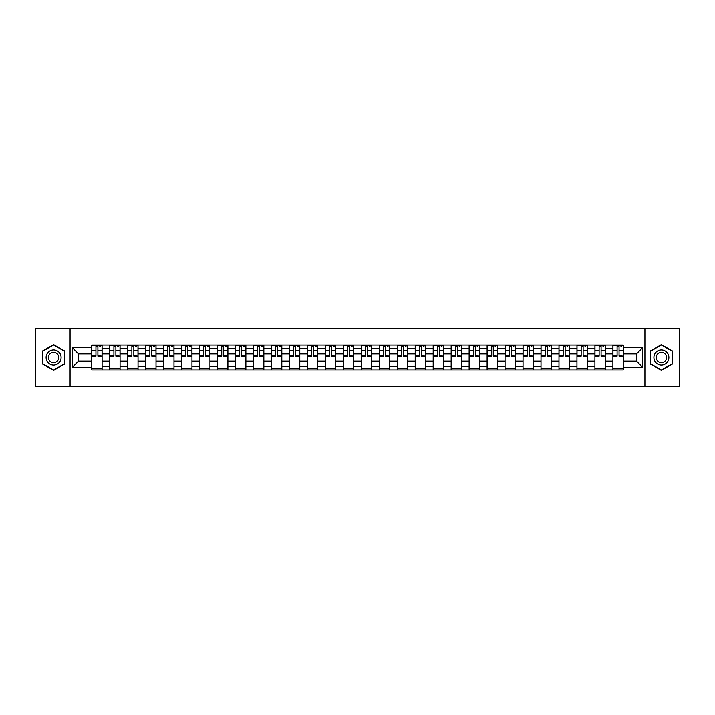 <?xml version="1.0" encoding="UTF-8"?>
<svg xmlns="http://www.w3.org/2000/svg" width="715" height="715" viewBox="0 0 715 715"><rect width="100%" height="100%" fill="white"/><g stroke="black" fill="none" stroke-linecap="round" stroke-linejoin="round"><path stroke-width="1.07" d="M644.921 386.297L679.25 386.297L679.25 328.703L35.75 328.703L35.75 386.297L644.921 386.297L644.921 328.703M109.708 369.887L109.708 348.634L102.102 348.634L102.102 369.887M102.102 348.634L102.102 345.113M109.708 348.634L109.708 345.113M120.075 345.113L120.075 369.887M127.681 369.887L127.681 345.113M138.049 345.113L138.049 369.887M145.646 369.887L145.646 345.113M156.013 345.113L156.013 369.887M163.619 369.887L163.619 345.113M173.986 345.113L173.986 369.887M181.592 369.887L181.592 345.113M191.96 345.113L191.96 369.887M199.565 369.887L199.565 345.113M209.933 345.113L209.933 369.887M217.53 369.887L217.53 345.113M227.897 345.113L227.897 369.887M235.503 369.887L235.503 345.113M245.871 345.113L245.871 369.887M253.476 369.887L253.476 345.113M263.844 345.113L263.844 369.887M271.45 369.887L271.45 345.113M281.817 345.113L281.817 369.887M289.414 369.887L289.414 345.113M299.782 345.113L299.782 369.887M307.387 369.887L307.387 345.113M317.755 345.113L317.755 369.887M325.361 369.887L325.361 345.113M335.728 345.113L335.728 369.887M343.334 369.887L343.334 345.113M353.702 345.113L353.702 369.887M361.298 369.887L361.298 345.113M371.666 345.113L371.666 369.887M379.272 369.887L379.272 345.113M389.639 345.113L389.639 369.887M397.245 369.887L397.245 345.113M407.613 345.113L407.613 369.887M415.218 369.887L415.218 345.113M425.586 345.113L425.586 369.887M433.183 369.887L433.183 345.113M443.55 345.113L443.55 369.887M451.156 369.887L451.156 345.113M461.524 345.113L461.524 369.887M469.129 369.887L469.129 345.113M479.497 345.113L479.497 369.887M487.103 369.887L487.103 345.113M497.47 345.113L497.47 369.887M505.067 369.887L505.067 345.113M515.435 345.113L515.435 369.887M523.04 369.887L523.04 345.113M533.408 345.113L533.408 369.887M541.014 369.887L541.014 345.113M551.381 345.113L551.381 369.887M558.987 369.887L558.987 345.113M569.355 345.113L569.355 369.887M576.951 369.887L576.951 345.113M587.319 345.113L587.319 369.887M594.925 369.887L594.925 345.113M605.292 345.113L605.292 369.887M612.898 369.887L612.898 345.113M612.898 361.075L605.292 361.075M594.925 361.075L587.319 361.075M576.951 361.075L569.355 361.075M558.987 361.075L551.381 361.075M541.014 361.075L533.408 361.075M523.04 361.075L515.435 361.075M505.067 361.075L497.47 361.075M487.103 361.075L479.497 361.075M469.129 361.075L461.524 361.075M451.156 361.075L443.55 361.075M433.183 361.075L425.586 361.075M415.218 361.075L407.613 361.075M397.245 361.075L389.639 361.075M379.272 361.075L371.666 361.075M361.298 361.075L353.702 361.075M343.334 361.075L335.728 361.075M325.361 361.075L317.755 361.075M307.387 361.075L299.782 361.075M289.414 361.075L281.817 361.075M271.45 361.075L263.844 361.075M253.476 361.075L245.871 361.075M235.503 361.075L227.897 361.075M217.53 361.075L209.933 361.075M199.565 361.075L191.96 361.075M181.592 361.075L173.986 361.075M163.619 361.075L156.013 361.075M145.646 361.075L138.049 361.075M127.681 361.075L120.075 361.075M109.708 361.075L102.102 361.075M612.898 353.925L605.292 353.925M594.925 353.925L587.319 353.925M576.951 353.925L569.355 353.925M558.987 353.925L551.381 353.925M541.014 353.925L533.408 353.925M523.04 353.925L515.435 353.925M505.067 353.925L497.47 353.925M487.103 353.925L479.497 353.925M469.129 353.925L461.524 353.925M451.156 353.925L443.55 353.925M433.183 353.925L425.586 353.925M415.218 353.925L407.613 353.925M397.245 353.925L389.639 353.925M379.272 353.925L371.666 353.925M361.298 353.925L353.702 353.925M343.334 353.925L335.728 353.925M325.361 353.925L317.755 353.925M307.387 353.925L299.782 353.925M289.414 353.925L281.817 353.925M271.45 353.925L263.844 353.925M253.476 353.925L245.871 353.925M235.503 353.925L227.897 353.925M217.53 353.925L209.933 353.925M199.565 353.925L191.96 353.925M181.592 353.925L173.986 353.925M163.619 353.925L156.013 353.925M145.646 353.925L138.049 353.925M127.681 353.925L120.075 353.925M109.708 353.925L102.102 353.925M78.489 361.075L91.735 361.075L91.735 353.925L78.489 353.925L78.489 361.075L72.385 367.179L72.385 347.821L91.735 347.821L91.735 353.925M623.266 353.925L623.266 361.075L636.511 361.075L636.511 353.925L623.266 353.925L623.266 345.113L91.735 345.113L91.735 347.821M623.266 347.821L642.615 347.821L642.615 367.179L623.266 367.179L623.266 361.075M91.735 361.075L91.735 369.887L623.266 369.887L623.266 367.179M91.735 367.179L72.385 367.179M70.079 386.297L70.079 328.703M64.725 351.083L53.607 344.666L42.489 351.083L42.489 363.917L53.607 370.334L64.725 363.917L64.725 351.083M672.511 351.083L661.393 344.666L650.275 351.083L650.275 363.917L661.393 370.334L672.511 363.917L672.511 351.083M102.102 368.154L91.735 368.154M95.944 346.846L97.901 346.846M120.075 368.154L109.708 368.154M113.908 346.846L115.875 346.846M138.049 368.154L127.681 368.154M131.882 346.846L133.839 346.846M156.013 368.154L145.646 368.154M149.855 346.846L151.812 346.846M173.986 368.154L163.619 368.154M167.828 346.846L169.786 346.846M191.96 368.154L181.592 368.154M185.793 346.846L187.759 346.846M209.933 368.154L199.565 368.154M203.766 346.846L205.723 346.846M227.897 368.154L217.53 368.154M221.739 346.846L223.697 346.846M245.871 368.154L235.503 368.154M239.713 346.846L241.67 346.846M263.844 368.154L253.476 368.154M257.677 346.846L259.634 346.846M281.817 368.154L271.45 368.154M275.65 346.846L277.608 346.846M299.782 368.154L289.414 368.154M293.624 346.846L295.581 346.846M317.755 368.154L307.387 368.154M311.597 346.846L313.554 346.846M335.728 368.154L325.361 368.154M329.561 346.846L331.519 346.846M353.702 368.154L343.334 368.154M347.535 346.846L349.492 346.846M371.666 368.154L361.298 368.154M365.508 346.846L367.465 346.846M389.639 368.154L379.272 368.154M383.481 346.846L385.439 346.846M407.613 368.154L397.245 368.154M401.446 346.846L403.403 346.846M425.586 368.154L415.218 368.154M419.419 346.846L421.376 346.846M443.55 368.154L433.183 368.154M437.392 346.846L439.35 346.846M461.524 368.154L451.156 368.154M455.366 346.846L457.323 346.846M479.497 368.154L469.129 368.154M473.33 346.846L475.287 346.846M497.47 368.154L487.103 368.154M491.303 346.846L493.261 346.846M515.435 368.154L505.067 368.154M509.277 346.846L511.234 346.846M533.408 368.154L523.04 368.154M527.241 346.846L529.207 346.846M551.381 368.154L541.014 368.154M545.214 346.846L547.172 346.846M569.355 368.154L558.987 368.154M563.188 346.846L565.145 346.846M587.319 368.154L576.951 368.154M581.161 346.846L583.118 346.846M605.292 368.154L594.925 368.154M599.125 346.846L601.092 346.846M623.266 368.154L612.898 368.154M617.099 346.846L619.056 346.846M72.385 347.821L78.489 353.925M636.511 361.075L642.615 367.179M636.511 353.925L642.615 347.821M97.901 355.775L102.048 356.177L97.901 356.177L97.901 345.229L102.048 345.229L99.743 345.229M102.048 355.775L102.048 345.229M95.944 346.73L97.901 346.73M99.743 346.73L100.547 346.73M94.094 345.229L91.797 345.229L91.797 356.177L95.944 356.177L95.944 345.229L94.273 345.229M91.797 345.229L99.573 345.229M115.875 355.775L120.022 356.177L115.875 356.177L115.875 345.229L120.022 345.229L117.716 345.229M120.022 355.775L120.022 345.229M113.908 346.73L115.875 346.73M117.716 346.73L118.52 346.73M112.067 345.229L109.761 345.229L109.761 356.177L113.908 356.177L113.908 345.229L112.246 345.229M109.761 345.229L117.537 345.229M133.839 355.775L137.986 356.177L133.839 356.177L133.839 345.229L137.986 345.229L135.689 345.229M137.986 355.775L137.986 345.229M131.882 346.73L133.839 346.73M135.689 346.73L136.494 346.73M130.041 345.229L127.735 345.229L127.735 356.177L131.882 356.177L131.882 345.229L130.21 345.229M127.735 345.229L135.51 345.229M47.119 361.245A7.49 7.49 0 0 0 57.352 363.989A7.49 7.49 0 0 0 60.087 353.755A7.49 7.49 0 0 0 49.862 351.011A7.49 7.49 0 0 0 47.119 361.245M49.165 360.065A5.13 5.13 0 0 0 56.172 361.942A5.13 5.13 0 0 0 58.049 354.935A5.13 5.13 0 0 0 51.042 353.058A5.13 5.13 0 0 0 49.165 360.065M53.607 345.059L64.377 351.28L64.377 363.721L53.607 369.941L42.837 363.721L42.837 351.28L53.607 345.059M654.913 361.245A7.49 7.49 0 0 0 665.138 363.989A7.49 7.49 0 0 0 667.881 353.755A7.49 7.49 0 0 0 657.648 351.011A7.49 7.49 0 0 0 654.913 361.245M656.951 360.065A5.13 5.13 0 0 0 663.958 361.942A5.13 5.13 0 0 0 665.835 354.935A5.13 5.13 0 0 0 658.828 353.058A5.13 5.13 0 0 0 656.951 360.065M661.393 345.059L672.163 351.28L672.163 363.721L661.393 369.941L650.623 363.721L650.623 351.28L661.393 345.059M151.812 355.775L155.959 356.177L151.812 356.177L151.812 345.229L155.959 345.229L153.654 345.229M155.959 355.775L155.959 345.229M149.855 346.73L151.812 346.73M153.654 346.73L154.458 346.73M148.014 345.229L145.708 345.229L145.708 356.177L149.855 356.177L149.855 345.229L148.184 345.229M145.708 345.229L153.484 345.229M169.786 355.775L173.933 356.177L169.786 356.177L169.786 345.229L173.933 345.229L171.627 345.229M173.933 355.775L173.933 345.229M167.828 346.73L169.786 346.73M171.627 346.73L172.431 346.73M165.978 345.229L163.681 345.229L163.681 356.177L167.828 356.177L167.828 345.229L166.157 345.229M163.681 345.229L171.457 345.229M187.759 355.775L191.906 356.177L187.759 356.177L187.759 345.229L191.906 345.229L189.6 345.229M191.906 355.775L191.906 345.229M185.793 346.73L187.759 346.73M189.6 346.73L190.405 346.73M183.952 345.229L181.646 345.229L181.646 356.177L185.793 356.177L185.793 345.229L184.13 345.229M181.646 345.229L189.421 345.229M205.723 355.775L209.87 356.177L205.723 356.177L205.723 345.229L209.87 345.229L207.565 345.229M209.87 355.775L209.87 345.229M203.766 346.73L205.723 346.73M207.565 346.73L208.378 346.73M201.925 345.229L199.619 345.229L199.619 356.177L203.766 356.177L203.766 345.229L202.095 345.229M199.619 345.229L207.395 345.229M223.697 355.775L227.844 356.177L223.697 356.177L223.697 345.229L227.844 345.229L225.538 345.229M227.844 355.775L227.844 345.229M221.739 346.73L223.697 346.73M225.538 346.73L226.342 346.73M219.898 345.229L217.592 345.229L217.592 356.177L221.739 356.177L221.739 345.229L220.068 345.229M217.592 345.229L225.368 345.229M241.67 355.775L245.817 356.177L241.67 356.177L241.67 345.229L245.817 345.229L243.511 345.229M245.817 355.775L245.817 345.229M239.713 346.73L241.67 346.73M243.511 346.73L244.316 346.73M237.863 345.229L235.566 345.229L235.566 356.177L239.713 356.177L239.713 345.229L238.041 345.229M235.566 345.229L243.341 345.229M259.634 355.775L263.79 356.177L259.634 356.177L259.634 345.229L263.79 345.229L261.484 345.229M263.79 355.775L263.79 345.229M257.677 346.73L259.634 346.73M261.484 346.73L262.289 346.73M255.836 345.229L253.53 345.229L253.53 356.177L257.677 356.177L257.677 345.229L256.006 345.229M253.53 345.229L261.306 345.229M277.608 355.775L281.755 356.177L277.608 356.177L277.608 345.229L281.755 345.229L279.449 345.229M281.755 355.775L281.755 345.229M275.65 346.73L277.608 346.73M279.449 346.73L280.262 346.73M273.809 345.229L271.503 345.229L271.503 356.177L275.65 356.177L275.65 345.229L273.979 345.229M271.503 345.229L279.279 345.229M295.581 355.775L299.728 356.177L295.581 356.177L295.581 345.229L299.728 345.229L297.422 345.229M299.728 355.775L299.728 345.229M293.624 346.73L295.581 346.73M297.422 346.73L298.227 346.73M291.783 345.229L289.477 345.229L289.477 356.177L293.624 356.177L293.624 345.229L291.952 345.229M289.477 345.229L297.252 345.229M313.554 355.775L317.701 356.177L313.554 356.177L313.554 345.229L317.701 345.229L315.395 345.229M317.701 355.775L317.701 345.229M311.597 346.73L313.554 346.73M315.395 346.73L316.2 346.73M309.747 345.229L307.45 345.229L307.45 356.177L311.597 356.177L311.597 345.229L309.926 345.229M307.45 345.229L315.226 345.229M331.519 355.775L335.666 356.177L331.519 356.177L331.519 345.229L335.666 345.229L333.369 345.229M335.666 355.775L335.666 345.229M329.561 346.73L331.519 346.73M333.369 346.73L334.173 346.73M327.72 345.229L325.414 345.229L325.414 356.177L329.561 356.177L329.561 345.229L327.89 345.229M325.414 345.229L333.19 345.229M349.492 355.775L353.639 356.177L349.492 356.177L349.492 345.229L353.639 345.229L351.333 345.229M353.639 355.775L353.639 345.229M347.535 346.73L349.492 346.73M351.333 346.73L352.146 346.73M345.694 345.229L343.388 345.229L343.388 356.177L347.535 356.177L347.535 345.229L345.863 345.229M343.388 345.229L351.163 345.229M367.465 355.775L371.612 356.177L367.465 356.177L367.465 345.229L371.612 345.229L369.306 345.229M371.612 355.775L371.612 345.229M365.508 346.73L367.465 346.73M369.306 346.73L370.111 346.73M363.667 345.229L361.361 345.229L361.361 356.177L365.508 356.177L365.508 345.229L363.837 345.229M361.361 345.229L369.137 345.229M385.439 355.775L389.586 356.177L385.439 356.177L385.439 345.229L389.586 345.229L387.28 345.229M389.586 355.775L389.586 345.229M383.481 346.73L385.439 346.73M387.28 346.73L388.084 346.73M381.631 345.229L379.334 345.229L379.334 356.177L383.481 356.177L383.481 345.229L381.81 345.229M379.334 345.229L387.11 345.229M403.403 355.775L407.55 356.177L403.403 356.177L403.403 345.229L407.55 345.229L405.253 345.229M407.55 355.775L407.55 345.229M401.446 346.73L403.403 346.73M405.253 346.73L406.057 346.73M399.605 345.229L397.299 345.229L397.299 356.177L401.446 356.177L401.446 345.229L399.774 345.229M397.299 345.229L405.074 345.229M421.376 355.775L425.523 356.177L421.376 356.177L421.376 345.229L425.523 345.229L423.217 345.229M425.523 355.775L425.523 345.229M419.419 346.73L421.376 346.73M423.217 346.73L424.031 346.73M417.578 345.229L415.272 345.229L415.272 356.177L419.419 356.177L419.419 345.229L417.748 345.229M415.272 345.229L423.048 345.229M439.35 355.775L443.497 356.177L439.35 356.177L439.35 345.229L443.497 345.229L441.191 345.229M443.497 355.775L443.497 345.229M437.392 346.73L439.35 346.73M441.191 346.73L441.995 346.73M435.551 345.229L433.245 345.229L433.245 356.177L437.392 356.177L437.392 345.229L435.721 345.229M433.245 345.229L441.021 345.229M457.323 355.775L461.47 356.177L457.323 356.177L457.323 345.229L461.47 345.229L459.164 345.229M461.47 355.775L461.47 345.229M455.366 346.73L457.323 346.73M459.164 346.73L459.968 346.73M453.516 345.229L451.21 345.229L451.21 356.177L455.366 356.177L455.366 345.229L453.694 345.229M451.21 345.229L458.994 345.229M475.287 355.775L479.434 356.177L475.287 356.177L475.287 345.229L479.434 345.229L477.137 345.229M479.434 355.775L479.434 345.229M473.33 346.73L475.287 346.73M477.137 346.73L477.942 346.73M471.489 345.229L469.183 345.229L469.183 356.177L473.33 356.177L473.33 345.229L471.659 345.229M469.183 345.229L476.959 345.229M493.261 355.775L497.408 356.177L493.261 356.177L493.261 345.229L497.408 345.229L495.102 345.229M497.408 355.775L497.408 345.229M491.303 346.73L493.261 346.73M495.102 346.73L495.915 346.73M489.462 345.229L487.156 345.229L487.156 356.177L491.303 356.177L491.303 345.229L489.632 345.229M487.156 345.229L494.932 345.229M511.234 355.775L515.381 356.177L511.234 356.177L511.234 345.229L515.381 345.229L513.075 345.229M515.381 355.775L515.381 345.229M509.277 346.73L511.234 346.73M513.075 346.73L513.879 346.73M507.435 345.229L505.13 345.229L505.13 356.177L509.277 356.177L509.277 345.229L507.605 345.229M505.13 345.229L512.905 345.229M529.207 355.775L533.354 356.177L529.207 356.177L529.207 345.229L533.354 345.229L531.048 345.229M533.354 355.775L533.354 345.229M527.241 346.73L529.207 346.73M531.048 346.73L531.853 346.73M525.4 345.229L523.094 345.229L523.094 356.177L527.241 356.177L527.241 345.229L525.579 345.229M523.094 345.229L530.87 345.229M547.172 355.775L551.319 356.177L547.172 356.177L547.172 345.229L551.319 345.229L549.022 345.229M551.319 355.775L551.319 345.229M545.214 346.73L547.172 346.73M549.022 346.73L549.826 346.73M543.373 345.229L541.067 345.229L541.067 356.177L545.214 356.177L545.214 345.229L543.543 345.229M541.067 345.229L548.843 345.229M565.145 355.775L569.292 356.177L565.145 356.177L565.145 345.229L569.292 345.229L566.986 345.229M569.292 355.775L569.292 345.229M563.188 346.73L565.145 346.73M566.986 346.73L567.799 346.73M561.347 345.229L559.041 345.229L559.041 356.177L563.188 356.177L563.188 345.229L561.516 345.229M559.041 345.229L566.816 345.229M583.118 355.775L587.265 356.177L583.118 356.177L583.118 345.229L587.265 345.229L584.959 345.229M587.265 355.775L587.265 345.229M581.161 346.73L583.118 346.73M584.959 346.73L585.764 346.73M579.311 345.229L577.014 345.229L577.014 356.177L581.161 356.177L581.161 345.229L579.49 345.229M577.014 345.229L584.79 345.229M601.092 355.775L605.239 356.177L601.092 356.177L601.092 345.229L605.239 345.229L602.933 345.229M605.239 355.775L605.239 345.229M599.125 346.73L601.092 346.73M602.933 346.73L603.737 346.73M597.284 345.229L594.978 345.229L594.978 356.177L599.125 356.177L599.125 345.229L597.463 345.229M594.978 345.229L602.754 345.229M619.056 355.775L623.203 356.177L619.056 356.177L619.056 345.229L623.203 345.229L620.906 345.229M623.203 355.775L623.203 345.229M617.099 346.73L619.056 346.73M620.906 346.73L621.71 346.73M615.258 345.229L612.952 345.229L612.952 356.177L617.099 356.177L617.099 345.229L615.427 345.229M612.952 345.229L620.727 345.229M594.925 348.634L587.319 348.634M576.951 348.634L569.355 348.634M558.987 348.634L551.381 348.634M541.014 348.634L533.408 348.634M523.04 348.634L515.435 348.634M505.067 348.634L497.47 348.634M487.103 348.634L479.497 348.634M469.129 348.634L461.524 348.634M451.156 348.634L443.55 348.634M433.183 348.634L425.586 348.634M415.218 348.634L407.613 348.634M397.245 348.634L389.639 348.634M379.272 348.634L371.666 348.634M361.298 348.634L353.702 348.634M343.334 348.634L335.728 348.634M325.361 348.634L317.755 348.634M307.387 348.634L299.782 348.634M289.414 348.634L281.817 348.634M271.45 348.634L263.844 348.634M253.476 348.634L245.871 348.634M235.503 348.634L227.897 348.634M217.53 348.634L209.933 348.634M199.565 348.634L191.96 348.634M181.592 348.634L173.986 348.634M163.619 348.634L156.013 348.634M145.646 348.634L138.049 348.634M127.681 348.634L120.075 348.634M612.898 348.634L605.292 348.634M594.925 366.366L587.319 366.366M576.951 366.366L569.355 366.366M558.987 366.366L551.381 366.366M541.014 366.366L533.408 366.366M523.04 366.366L515.435 366.366M505.067 366.366L497.47 366.366M487.103 366.366L479.497 366.366M469.129 366.366L461.524 366.366M451.156 366.366L443.55 366.366M433.183 366.366L425.586 366.366M415.218 366.366L407.613 366.366M397.245 366.366L389.639 366.366M379.272 366.366L371.666 366.366M361.298 366.366L353.702 366.366M343.334 366.366L335.728 366.366M325.361 366.366L317.755 366.366M307.387 366.366L299.782 366.366M289.414 366.366L281.817 366.366M271.45 366.366L263.844 366.366M253.476 366.366L245.871 366.366M235.503 366.366L227.897 366.366M217.53 366.366L209.933 366.366M199.565 366.366L191.96 366.366M181.592 366.366L173.986 366.366M163.619 366.366L156.013 366.366M145.646 366.366L138.049 366.366M127.681 366.366L120.075 366.366M109.708 366.366L102.102 366.366M612.898 366.366L605.292 366.366M97.901 350.824L102.048 350.824M91.797 355.775L95.944 355.775M91.797 350.824L95.944 350.824M115.875 350.824L120.022 350.824M109.761 355.775L113.908 355.775M109.761 350.824L113.908 350.824M133.839 350.824L137.986 350.824M127.735 355.775L131.882 355.775M127.735 350.824L131.882 350.824M151.812 350.824L155.959 350.824M145.708 355.775L149.855 355.775M145.708 350.824L149.855 350.824M169.786 350.824L173.933 350.824M163.681 355.775L167.828 355.775M163.681 350.824L167.828 350.824M187.759 350.824L191.906 350.824M181.646 355.775L185.793 355.775M181.646 350.824L185.793 350.824M205.723 350.824L209.87 350.824M199.619 355.775L203.766 355.775M199.619 350.824L203.766 350.824M223.697 350.824L227.844 350.824M217.592 355.775L221.739 355.775M217.592 350.824L221.739 350.824M241.67 350.824L245.817 350.824M235.566 355.775L239.713 355.775M235.566 350.824L239.713 350.824M259.634 350.824L263.79 350.824M253.53 355.775L257.677 355.775M253.53 350.824L257.677 350.824M277.608 350.824L281.755 350.824M271.503 355.775L275.65 355.775M271.503 350.824L275.65 350.824M295.581 350.824L299.728 350.824M289.477 355.775L293.624 355.775M289.477 350.824L293.624 350.824M313.554 350.824L317.701 350.824M307.45 355.775L311.597 355.775M307.45 350.824L311.597 350.824M331.519 350.824L335.666 350.824M325.414 355.775L329.561 355.775M325.414 350.824L329.561 350.824M349.492 350.824L353.639 350.824M343.388 355.775L347.535 355.775M343.388 350.824L347.535 350.824M367.465 350.824L371.612 350.824M361.361 355.775L365.508 355.775M361.361 350.824L365.508 350.824M385.439 350.824L389.586 350.824M379.334 355.775L383.481 355.775M379.334 350.824L383.481 350.824M403.403 350.824L407.55 350.824M397.299 355.775L401.446 355.775M397.299 350.824L401.446 350.824M421.376 350.824L425.523 350.824M415.272 355.775L419.419 355.775M415.272 350.824L419.419 350.824M439.35 350.824L443.497 350.824M433.245 355.775L437.392 355.775M433.245 350.824L437.392 350.824M457.323 350.824L461.47 350.824M451.21 355.775L455.366 355.775M451.21 350.824L455.366 350.824M475.287 350.824L479.434 350.824M469.183 355.775L473.33 355.775M469.183 350.824L473.33 350.824M493.261 350.824L497.408 350.824M487.156 355.775L491.303 355.775M487.156 350.824L491.303 350.824M511.234 350.824L515.381 350.824M505.13 355.775L509.277 355.775M505.13 350.824L509.277 350.824M529.207 350.824L533.354 350.824M523.094 355.775L527.241 355.775M523.094 350.824L527.241 350.824M547.172 350.824L551.319 350.824M541.067 355.775L545.214 355.775M541.067 350.824L545.214 350.824M565.145 350.824L569.292 350.824M559.041 355.775L563.188 355.775M559.041 350.824L563.188 350.824M583.118 350.824L587.265 350.824M577.014 355.775L581.161 355.775M577.014 350.824L581.161 350.824M601.092 350.824L605.239 350.824M594.978 355.775L599.125 355.775M594.978 350.824L599.125 350.824M619.056 350.824L623.203 350.824M612.952 355.775L617.099 355.775M612.952 350.824L617.099 350.824"/></g></svg>
